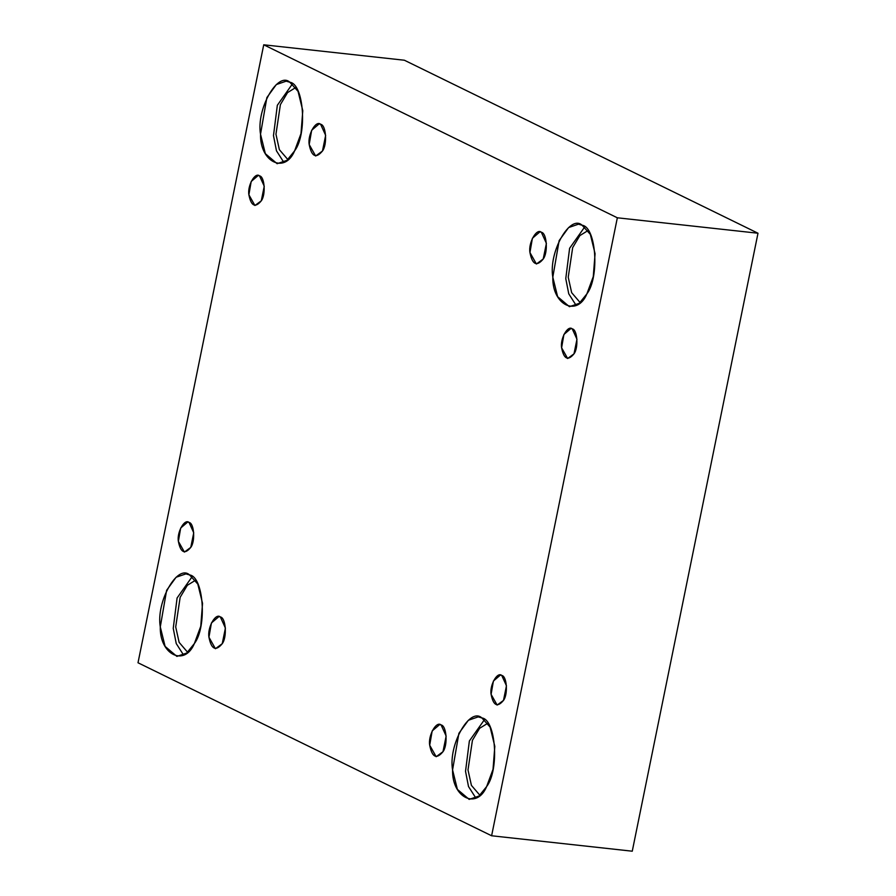 <?xml version="1.0" encoding="UTF-8"?>
<svg xmlns="http://www.w3.org/2000/svg" width="896" height="896" viewBox="0 0 896 896"><rect width="100%" height="100%" fill="white"/><g stroke="black" fill="none" stroke-linecap="round" stroke-linejoin="round"><path stroke-width="1.34" d="M320.611 124.275L319.189 123.861L311.662 130.256L309.187 144.514L315.661 156.005L322.47 151.01L325.651 135.352L320.611 124.275C326.11 124.891 327.477 144.536 322.47 151.01C316.008 158.838 311.584 156.666 309.187 144.514C307.485 134.758 315.874 119.896 320.611 124.275M220.371 616.974L218.949 616.56L211.422 622.966L208.947 637.213L215.421 648.715L222.23 643.709L225.411 628.051L220.371 616.974C225.859 617.602 227.226 637.246 222.23 643.709C215.768 651.538 211.344 649.376 208.947 637.213C207.245 627.469 215.634 612.595 220.371 616.974M441.112 724.976L439.69 724.562L432.163 730.957L429.699 745.214L436.162 756.717L442.971 751.71L446.152 736.053L441.112 724.976C446.611 725.603 447.978 745.248 442.971 751.71C436.509 759.539 432.085 757.378 429.699 745.214C427.986 735.47 436.374 720.597 441.112 724.976M259.538 175.885L258.216 175.493L251.194 181.474L248.886 194.779L254.923 205.509L261.274 200.838L264.253 186.222L259.538 175.885C264.667 176.467 265.944 194.802 261.274 200.838C255.248 208.141 251.115 206.125 248.886 194.779C247.296 185.674 255.125 171.797 259.538 175.885M289.834 82.242L286.182 81.166L276.326 84.56L266.862 97.597L260.523 134.187L265.35 153.686L277.122 163.699L286.933 160.35L294.605 150.864L301 133.594L302.781 110.678L298.066 91.37L289.834 82.242C303.946 83.843 307.451 134.254 294.605 150.864C284.872 174.294 259.829 162.042 260.523 134.187C256.155 109.166 277.682 70.997 289.834 82.242M283.83 162.355L276.472 150.819L273.482 135.61L277.334 105.28L292.432 83.933L277.334 105.28L273.482 135.61L276.472 150.819L283.83 162.355M287.862 159.566L279.373 149.677L275.957 134.243L280.392 104.608L287.571 92.59L295.758 87.528L287.571 92.59L280.392 104.608L275.957 134.243L279.373 149.677L287.862 159.566M582.109 225.243L578.469 224.168L568.613 227.562L559.149 240.598L552.81 277.189L557.626 296.688L569.408 306.69L579.219 303.341L586.891 293.866L593.275 276.595L595.067 253.669L590.341 234.371L582.109 225.243C596.221 226.845 599.726 277.256 586.891 293.866C577.147 317.296 552.115 305.043 552.81 277.189C548.442 252.168 569.968 213.998 582.109 225.243M576.117 305.357L568.758 293.821L565.768 278.611L569.61 248.282L584.718 226.934L569.61 248.282L565.768 278.611L568.758 293.821L576.117 305.357M580.149 302.568L571.659 292.678L568.232 277.234L572.678 247.61L579.858 235.592L588.045 230.53L579.858 235.592L572.678 247.61L568.232 277.234L571.659 292.678L580.149 302.568M572.264 328.888L570.931 328.496L563.909 334.477L561.613 347.782L567.638 358.512L574 353.842L576.968 339.226L572.264 328.888C577.394 329.47 578.67 347.805 574 353.842C567.974 361.144 563.842 359.128 561.613 347.782C560.022 338.677 567.851 324.8 572.264 328.888M501.76 675.45L500.427 675.058L493.405 681.038L491.098 694.344L497.134 705.074L503.485 700.403L506.464 685.787L501.76 675.45C506.89 676.032 508.166 694.366 503.485 700.403C497.459 707.706 493.338 705.69 491.098 694.344C489.507 685.238 497.336 671.362 501.76 675.45M481.869 717.942L478.218 716.878L468.373 720.261L458.909 733.309L452.57 769.899L457.386 789.398L469.168 799.4L478.968 796.051L486.64 786.565L493.035 769.294L494.816 746.379L490.101 727.07L481.869 717.942C495.981 719.544 499.486 769.966 486.64 786.565C476.907 809.995 451.875 797.742 452.57 769.899C448.19 744.867 469.728 706.698 481.869 717.942M475.866 798.056L468.507 786.531L465.528 771.322L469.37 740.981L484.478 719.634L469.37 740.981L465.528 771.322L468.507 786.531L475.866 798.056M479.898 795.267L471.419 785.389L467.992 769.944L472.438 740.309L479.606 728.302L487.805 723.24L479.606 728.302L472.438 740.309L467.992 769.944L471.419 785.389L479.898 795.267M189.594 574.952L185.942 573.877L176.086 577.259L166.622 590.307L160.283 626.898L165.099 646.397L176.882 656.398L186.693 653.05L194.365 643.563L200.76 626.304L202.541 603.378L197.814 584.069L189.594 574.952C203.694 576.542 207.211 626.965 194.365 643.563C184.621 666.994 159.589 654.741 160.283 626.898C155.915 601.866 177.442 563.696 189.594 574.952M183.59 655.066L176.232 643.53L173.242 628.32L177.094 597.979L192.192 576.632L177.094 597.979L173.242 628.32L176.232 643.53L183.59 655.066M187.622 652.266L179.133 642.387L175.706 626.942L180.152 597.307L187.331 585.301L195.518 580.238L187.331 585.301L180.152 597.307L175.706 626.942L179.133 642.387L187.622 652.266M189.034 522.446L187.701 522.066L180.678 528.035L178.371 541.341L184.408 552.07L190.77 547.4L193.738 532.784L189.034 522.446C194.163 523.029 195.44 541.363 190.77 547.4C184.744 554.702 180.611 552.686 178.371 541.341C176.781 532.235 184.61 518.358 189.034 522.446M632.262 851.2L491.613 835.766L138.006 662.771L263.738 44.8L617.344 217.795L757.994 233.229L404.387 60.234L263.738 44.8L404.387 60.234L757.994 233.229L632.262 851.2L757.994 233.229L617.344 217.795L491.613 835.766L632.262 851.2M491.613 835.766L617.344 217.795L263.738 44.8L138.006 662.771L491.613 835.766M541.352 232.277C546.851 232.893 548.218 252.538 543.211 259.011C536.76 266.829 532.325 264.667 529.939 252.515C528.237 242.76 536.626 227.886 541.352 232.277L539.93 231.851L532.403 238.258L529.939 252.515L536.402 264.006L543.211 259.011L546.403 243.354L541.352 232.277"/></g></svg>
